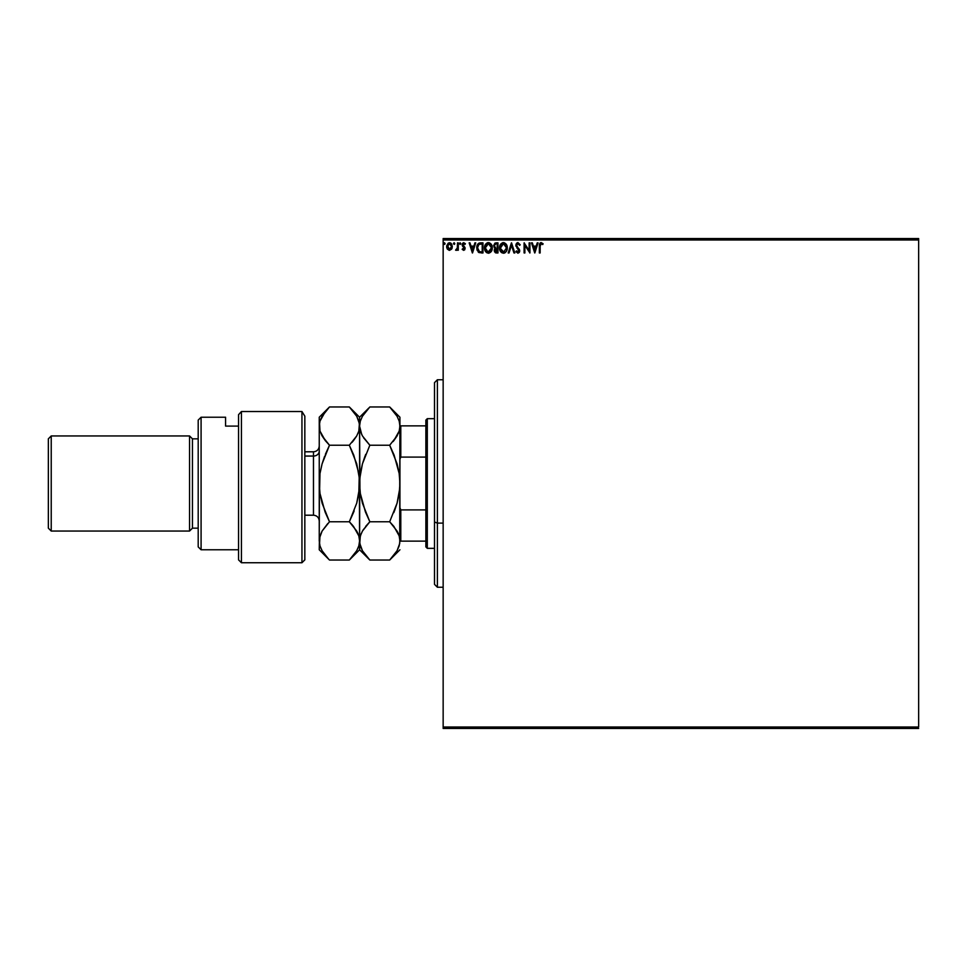<?xml version="1.0" encoding="UTF-8"?>
<svg xmlns="http://www.w3.org/2000/svg" width="967" height="967" viewBox="0 0 967 967"><rect width="100%" height="100%" fill="white"/><g stroke="black" fill="none" stroke-linecap="round" stroke-linejoin="round"><path stroke-width="1.45" d="M443.152 239.985L918.65 239.985L918.65 727.015L443.152 727.015L443.152 239.985L443.152 728.453L918.65 728.453L443.152 728.453L443.152 727.015L918.65 727.015L918.65 239.985L443.152 239.985L443.152 238.547L443.152 239.985M451.577 249.148L452.338 246.537L451.637 244.035L450.138 242.826L448.241 243.092L446.681 245.884L447.213 248.857L449.172 250.356L451.577 249.148L452.338 246.537L449.486 242.741L446.645 246.537L447.395 249.16L449.486 250.368L451.577 249.148M457.512 242.874L458.285 242.874L457.512 242.874L457.258 248.374L455.566 250.115L457.512 249.16L457.512 250.235L458.285 250.235L458.285 242.874L458.285 250.235L458.285 242.874L457.512 242.874L457.391 247.878L455.566 250.115L457.512 249.16L457.512 250.235L458.285 250.235L457.512 250.235M464.752 244.143L463.882 243.648L464.958 244.421L465.393 243.744L463.797 242.741L465.393 243.744L464.958 244.421L463.882 243.648L462.939 244.832L465.139 248.434L463.664 250.368L464.789 249.728L465.006 247.576L462.951 244.627L463.677 243.672L464.958 244.421L465.393 243.744L463.797 242.741L462.564 243.454L462.178 245.171L464.317 248.809L462.166 249.317L463.664 250.368L462.166 249.317L463.664 250.368L462.166 249.317L462.613 248.688L462.311 249.51M480.635 242.874L477.625 244.385L476.888 249.184L478.75 252.423L482.98 252.955L482.98 242.874L480.635 242.874C477.952 243.237 476.658 244.881 476.779 247.782L479.052 252.592L482.98 252.955L482.98 242.874L482.98 252.955L481.457 252.955M495.962 242.874L497.981 242.874L494.959 243.092L493.581 245.739L495.177 248.314L494.282 249.849L494.548 251.879L497.981 252.955L497.981 242.874L497.981 252.955L497.981 242.874L495.962 242.874L493.581 245.739L495.177 248.314L494.234 250.453L496.555 252.955L497.981 252.955L496.555 252.955M509.041 252.955L508.195 252.955L511.434 242.874L508.195 252.955L509.041 252.955L511.495 245.304L513.948 252.955L514.795 252.955L511.555 242.874L514.795 252.955L511.555 242.874L508.195 252.955L509.041 252.955L511.495 245.304L513.948 252.955L514.795 252.955L513.948 252.955M529.142 242.874L529.142 250.38L524.102 242.874L524.102 252.955L524.876 252.955L524.876 245.437L529.928 252.955L529.928 242.874L529.142 242.874L529.928 242.874L529.142 242.874L529.142 250.38L524.102 242.874L524.102 252.955L524.876 252.955L524.876 245.437L529.928 252.955L529.928 242.874L529.759 252.955M540.166 245.28L540.843 243.744L542.717 244.554L543.116 243.781L541.206 242.608L539.562 243.914L539.356 252.955L540.142 252.955L540.142 246.247L541.218 243.648L542.717 244.554L543.116 243.781L541.206 242.608L539.356 246.15L539.356 252.955L540.142 252.955L540.178 245.074M537.229 242.874L538.075 242.874L534.836 252.955L538.075 242.874L537.229 242.874L536.189 246.101L533.361 246.101L532.321 242.874L531.475 242.874L534.703 252.955L538.075 242.874L537.229 242.874L536.189 246.101L533.361 246.101L532.321 242.874L531.475 242.874L534.703 252.955L531.475 242.874L532.321 242.874M517.961 242.608L516.366 243.539L515.822 245.34L518.904 250.55L518.143 252.157L516.559 250.888L515.955 251.505L517.901 253.221L519.279 252.423L519.678 250.465L516.861 246.343L516.716 244.663L518.01 243.648L519.593 245.328L520.222 244.82L517.961 242.608L515.822 245.34L518.928 250.9L517.913 252.182L516.559 250.888L515.955 251.505L517.901 253.221L519.702 250.864L516.608 245.352L518.01 243.648L519.593 245.328L520.222 244.82L517.961 242.608M507.288 247.866L506.357 244.421L504.291 242.741L502.502 242.741L499.746 246.114L499.746 249.728L501.728 252.713L503.916 253.185L506.394 251.347L507.288 247.866C507.324 245.002 506.031 243.249 503.396 242.608C500.773 243.273 499.48 245.038 499.54 247.915C499.48 250.828 500.797 252.592 503.456 253.221C506.067 252.532 507.349 250.743 507.288 247.866M492.288 247.866L491.357 244.421L489.29 242.741L487.501 242.741L484.745 246.114L484.745 249.728L486.727 252.713L488.915 253.185L491.393 251.347L492.288 247.866C492.324 245.002 491.031 243.249 488.408 242.608C485.772 243.273 484.479 245.038 484.54 247.915C484.479 250.828 485.797 252.592 488.468 253.221C491.079 252.532 492.348 250.743 492.288 247.866M474.894 242.874L475.74 242.874L472.512 252.955L475.74 242.874L474.894 242.874L473.866 246.101L471.026 246.101L469.986 242.874L469.152 242.874L472.38 252.955L475.74 242.874L474.894 242.874L473.866 246.101L471.026 246.101L469.986 242.874L469.152 242.874L472.38 252.955L469.152 242.874L469.986 242.874M460.739 243.587L460.099 242.741L459.446 243.587L460.582 244.143L459.446 243.587L460.099 244.421L459.446 243.587L460.099 242.741L459.446 243.587L460.099 242.741L460.739 243.587L460.099 244.421L459.446 243.587L460.099 242.741L460.739 243.587L460.099 244.421L459.446 243.587L460.099 242.741L460.739 243.587M454.78 243.732L454.152 242.741L454.792 243.587L454.007 242.765L453.535 243.877L454.635 244.143L453.499 243.587L454.152 244.421L453.499 243.587L454.152 242.741L453.499 243.587L454.152 242.741L454.792 243.587L454.152 244.421L453.499 243.587M445.098 243.587L444.445 242.741L443.805 243.587L444.929 244.143L443.805 243.587L444.445 244.421L443.805 243.587L444.445 242.741L443.805 243.587L444.445 242.741L445.098 243.587L444.445 244.421L443.805 243.587L444.445 242.741L445.098 243.587M918.65 238.547L443.152 238.547L918.65 238.547L918.65 239.985L918.65 238.547M540.142 252.955L539.356 252.955M540.166 242.971L540.855 242.644M540.928 242.632L543.116 243.781L542.717 244.554L541.991 243.962M539.465 244.349L539.368 245.811M534.775 250.526L533.687 247.141L535.851 247.141L534.775 250.526L533.687 247.141L535.851 247.141L534.775 250.526M524.876 252.955L524.102 252.955L524.283 242.874M520.222 244.82L519.593 245.328M518.01 243.648L516.608 245.352L517.309 247.02M516.716 244.663L516.861 246.343L519.315 249.329M516.608 245.352L516.861 246.343M517.442 247.189L519.702 250.658M519.484 249.691L519.702 251.069M519.678 251.275L519.279 252.423M516.293 252.097L515.955 251.505L516.886 251.456M517.079 251.722L516.559 250.888L517.913 252.182L518.928 250.9L518.348 249.474M516.559 250.888L517.913 252.182L518.928 250.9L517.502 248.592L518.663 249.897M518.348 252.073L518.457 249.607M515.955 246.234L515.858 244.869M517.043 242.862L517.72 242.632M516.874 247.903L517.502 248.592M506.841 250.417L506.394 251.335M504.46 253.04L505.173 252.665M501.027 252.121L500.157 250.864M500.12 245.074L500.447 244.458M502.514 242.741L503.178 242.62M500.459 244.458L499.927 245.533M506.237 249.691L506.406 249.039M503.855 252.145L500.326 248.289L503.432 243.648L506.515 247.878L503.614 252.169M500.809 250.284L500.35 248.652M500.846 250.344L501.353 251.118M503.07 252.157L502.236 251.855M500.35 247.189L501.788 244.252M501.244 244.808L500.773 245.618M504.798 244.059L505.777 245.11M496.071 252.931L495.394 252.762M494.246 250.707L494.995 248.229M494.814 248.132L494.173 247.588M494.524 246.561L495.575 247.54L494.403 246.174M495.527 251.698L495.044 250.03L496.204 248.737M496.808 248.688L497.207 251.928L495.007 250.441L496.397 251.928L495.007 250.441L497.207 248.688L497.207 251.928L496.397 251.928M495.672 248.93L495.08 249.849M495.152 249.631L495.019 250.235M497.207 247.661L497.207 243.902L497.207 247.661M494.379 245.509L495.866 243.926M494.403 245.292L495.152 244.131M491.84 250.405L491.393 251.347M486.026 252.121L485.156 250.864M485.12 245.074L484.793 245.956M487.175 242.862L487.936 242.644M488.178 242.62L489.29 242.741M490.342 244.542L491.284 246.21M491.236 249.691L491.514 247.878L488.069 252.157L485.313 247.915L488.432 243.648L491.514 247.878L491.405 249.039M490.547 251.009L488.613 252.169M485.821 250.284L486.183 250.888M485.313 247.915L485.349 248.652L485.313 247.915M485.845 250.344L485.349 248.652M488.069 252.157L486.365 251.118L487.948 252.133M485.349 247.189L486.788 244.252M486.256 244.808L485.772 245.618M491.514 247.878L491.478 247.153L491.514 247.878M489.338 251.988L490.39 251.215M478.895 252.508L478.145 251.94M477.251 250.526L477.021 249.837M476.779 248.132L476.791 247.347M476.791 247.322L476.876 246.464M479.753 242.935L478.701 243.285M479.281 243.043L480.188 242.886M478.52 243.406L477.879 244.022M479.463 251.638L477.952 250.018L479.463 251.638L481.699 251.928L479.463 251.638L477.553 247.794L478.846 244.433L482.207 243.902L482.207 251.928L481.131 251.916L482.207 251.928L482.207 243.902L481.373 243.902M478.157 245.207L478.846 244.433M472.44 250.526L471.364 247.141L473.528 247.141L472.44 250.526L471.364 247.141L473.528 247.141L472.44 250.526M462.806 248.954L463.616 249.462L462.613 248.688L463.616 249.462L464.365 248.471L463.616 249.462L464.172 247.806L462.166 244.869L462.613 246.307M463.785 249.438L462.613 248.688L463.616 249.462L464.365 248.471L463.398 247.044L464.015 247.588M463.616 249.462L464.365 248.471L463.302 249.389M463.435 242.79L462.25 244.131M462.383 243.769L463.012 242.983M463.882 243.648L464.958 244.421L463.677 243.672L462.939 244.832L464.063 243.66M462.951 244.627L463.955 246.295M460.171 244.421L459.458 243.732M456.617 250.26L457.512 249.16L456.158 250.368L455.566 250.115L456.4 249.45M454.152 244.421L454.792 243.587L454.224 244.421M446.827 247.927L446.694 247.238M450.598 243.007L449.329 242.753M450.948 243.237L451.77 244.24M452.157 247.915L451.794 248.809M447.636 247.83L447.419 246.525L449.486 243.648L451.565 246.525L449.486 249.462L447.54 245.558L447.443 247.02M449.486 243.648L450.936 244.446M451.081 244.651L451.529 246.041M449.365 249.462L451.565 246.525L449.981 249.389M449.244 249.45L447.685 247.987M444.445 242.741L443.805 243.587L444.445 244.421L444.373 242.753M506.345 246.44L506.478 247.153M491.345 246.44L491.478 247.153M481.131 251.916L479.729 251.734M447.54 245.558L448.567 243.938M451.444 247.516L451.069 248.422M437.386 523.111L437.386 379.753L437.386 523.111L443.152 523.111L437.386 523.111L437.386 587.247L437.386 523.111L434.509 522.011L437.386 523.111M434.509 382.642L434.509 522.011L434.509 382.642L437.386 379.753L443.152 379.753M434.509 584.358L434.509 522.011L434.509 584.358L437.386 587.247L443.152 587.247M425.867 509.911L425.867 546.899L427.305 548.337L427.305 418.663L425.867 420.101L425.867 509.911L425.867 420.101L427.305 418.663L427.305 548.337L434.509 548.337L427.305 548.337L425.867 546.899L425.867 509.911L400.797 509.911L399.927 507.76L400.797 509.911L400.797 541.133L425.867 541.133L400.797 541.133L400.797 509.911L425.867 509.911M434.509 418.663L427.305 418.663L434.509 418.663M399.927 541.133L400.797 541.133L399.927 540.904L399.19 545.847L397.074 550.731L389.677 560.038L369.841 560.038L362.468 550.791L360.34 545.932L359.579 540.904L360.316 535.948L362.432 531.076L369.841 521.769L389.677 521.769L397.038 531.016L399.166 535.875L399.927 540.904L399.178 535.899L397.05 531.028L398.307 533.53M399.927 459.24L400.797 457.089L425.867 457.089L400.797 457.089L400.797 425.867L399.927 425.867L400.797 425.867L400.797 457.089L399.927 459.24M425.867 425.867L400.797 425.867L425.867 425.867M301.946 411.519L304.835 416.161L301.946 411.519L241.436 411.519L241.436 562.746L241.436 411.519L238.547 414.698L238.547 559.869L238.547 414.698L241.436 411.519L301.946 411.519L301.946 562.746L301.946 411.519L304.835 416.161L301.946 411.519M304.835 559.869L301.946 562.746L304.835 559.869L304.835 416.161L304.835 559.869M201.088 417.224L198.199 420.101L198.199 546.899L201.088 549.776L201.088 417.224L201.088 549.776L238.547 549.776L201.088 549.776L198.199 546.899L198.199 420.101L201.088 417.224L225.577 417.224L201.088 417.224M189.556 531.052L192.445 528.163L192.445 438.837L189.556 435.948L189.556 531.052L189.556 435.948L51.227 435.948L48.35 438.837L48.35 528.163L51.227 531.052L51.227 435.948L51.227 531.052L189.556 531.052L51.227 531.052L48.35 528.163L48.35 438.837L51.227 435.948L189.556 435.948L192.445 438.837L192.445 528.163L198.199 528.163L192.445 528.163L189.556 531.052M198.199 438.837L192.445 438.837L198.199 438.837M225.577 426.096L225.577 417.224L225.577 426.096L238.547 426.096L225.577 426.096M304.835 515.206L313.477 515.206L313.477 456.049A5.766 4.992 180 0 0 319.243 451.057A5.766 4.992 0 0 1 313.477 456.049L313.477 451.794C316.971 451.456 318.892 449.534 319.243 446.041M313.477 510.951L313.477 456.049L304.835 456.049L313.477 456.049L313.477 451.794L304.835 451.794M394.101 455.094L399.166 473.443L399.927 483.5L399.19 493.4L397.074 503.154L389.677 521.769L369.841 521.769L362.468 503.275L360.34 493.557L359.579 483.5L360.316 473.6L362.432 463.846L369.841 445.231L389.677 445.231L397.038 463.725L399.166 473.443L399.927 483.5L399.564 476.489M359.579 426.036L359.579 417.224L359.579 426.096L360.328 421.092L362.456 416.245L369.841 406.962L389.677 406.962L397.074 416.257L399.19 421.116L399.927 426.096L399.178 431.101L397.062 435.948L389.677 445.231L369.841 445.231L362.444 435.936L360.328 431.077L359.579 426.096L360.328 421.092L362.456 416.245L369.841 406.962L389.677 406.962L397.074 416.257L399.19 421.116L399.927 426.096L399.927 417.224L399.734 428.623M361.755 434.667L359.579 426.096L360.328 431.064L359.579 426.096L359.954 490.511M369.805 445.195L363.604 437.809M393.037 441.593L393.774 440.71M398.344 433.373L399.166 431.125L393.799 440.674L397.05 435.972L389.677 445.231L394.065 455.022M369.841 445.231L362.456 463.785L365.006 456.158M365.417 511.906L360.34 493.557L359.579 483.5L359.772 488.516M393.847 526.374L389.677 521.769L397.062 503.215L394.512 510.842M363.048 530.049L369.841 521.769L365.719 526.314L369.841 521.769L365.441 511.978M362.444 531.064L360.328 535.936L362.432 531.076M365.683 555.445L362.504 550.852M361.066 533.857L359.772 538.389L359.579 549.776L369.841 560.038L365.707 555.481L369.841 560.038L389.677 560.038L393.811 555.469L397.074 550.731L399.746 543.381L399.734 478.484M359.881 477.214L359.772 478.484M353.451 411.507L356.726 416.257L349.329 406.962L329.493 406.962L325.371 411.519L329.493 406.962L349.329 406.962L359.579 417.224L368.935 407.893M353.729 455.022L358.83 473.443L359.579 483.5L359.579 426.096L358.83 431.101L356.714 435.948L349.329 445.231L356.702 463.725L359.386 478.447L359.579 540.904L359.772 478.532L362.432 463.846L365.707 454.369M359.772 543.418L360.316 535.948M360.087 545.013L360.28 545.714M362.468 550.791L359.772 543.43M393.871 526.411L399.166 535.875M399.625 489.785L399.734 488.516M399.927 540.904L399.927 426.096L399.746 488.468L397.074 503.154L393.811 512.631M359.398 478.484L359.398 488.468L356.726 503.154L349.329 521.769L356.702 531.016L358.83 535.875L359.579 540.904L358.842 545.847L356.726 550.731L349.329 560.038L359.579 549.776L359.579 540.904L358.842 545.847L356.726 550.731L350.235 559.107M358.128 547.89L358.817 545.944M359.579 426.096L358.842 421.116L356.726 416.257L359.398 423.594L358.83 431.101L359.398 428.623M356.702 435.984L353.451 440.674L356.702 435.984M358.02 433.349L358.83 431.113L356.714 435.948L349.329 445.231L329.493 445.231L322.096 435.936L319.98 431.077L319.243 417.224L319.243 483.5L319.243 426.096L319.932 421.286M351.988 442.415L353.451 440.674M328.587 559.107L322.12 550.791L319.992 545.932L319.243 540.904L319.968 535.948L322.096 531.076L319.424 538.401L319.243 549.776L319.968 535.948L322.096 531.076L329.493 521.769L349.329 521.769L353.451 512.655L349.329 521.769L353.451 526.326L349.329 521.769L356.726 503.154L358.842 493.4L359.216 476.489M359.289 489.785L359.398 488.516M353.451 512.655L354.164 510.842M357.947 533.494L356.702 531.028L358.83 535.875L359.579 540.904L358.83 535.899L353.451 526.326M349.329 521.769L329.493 521.769L322.12 503.275L319.992 493.557L319.243 483.5L319.243 540.928L319.424 488.516M319.98 535.936L322.096 531.064L327.777 523.546M325.093 511.978L319.992 493.557L319.243 483.5L319.968 473.6L322.096 463.846L329.493 445.231L322.108 463.785L324.658 456.158M329.457 445.195L322.096 463.846L319.968 473.6L319.606 490.511M319.243 549.776L329.493 560.038L349.329 560.038L329.493 560.038L325.371 555.481L327.861 558.358M325.371 555.481L322.18 550.876M322.108 550.755L319.992 545.932L319.243 540.904M319.424 423.57L319.98 431.064L319.243 426.096L319.992 421.092L322.108 416.245L329.493 406.962L319.243 417.224M321.346 434.521L325.371 440.674M319.533 477.214L319.424 478.484M322.096 435.924L325.371 440.686L319.98 431.077L319.243 426.096M353.753 455.094L349.329 445.231L329.493 445.231L325.371 440.686M319.992 421.092L325.371 411.519M329.493 521.769L325.371 512.655M359.579 540.904L358.83 535.899M352.508 525.178L349.377 521.817M329.493 445.231L325.371 454.345M325.069 511.906L325.359 512.619M301.946 562.746L241.436 562.746L238.547 559.869M389.677 406.962L399.927 417.224M399.927 549.776L389.677 560.038M313.477 515.206C316.971 515.544 318.892 517.466 319.243 520.959"/></g></svg>
